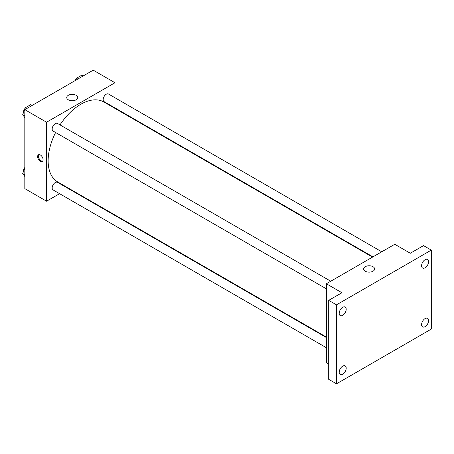 <?xml version="1.0" encoding="UTF-8"?>
<svg xmlns="http://www.w3.org/2000/svg" width="454" height="454" viewBox="0 0 454 454"><rect width="100%" height="100%" fill="white"/><g stroke="black" fill="none" stroke-linecap="round" stroke-linejoin="round"><path stroke-width="0.68" d="M59.593 193.688L46.58 201.201L24.822 188.637L24.822 109.658L93.212 70.171L114.975 82.736L114.975 97.763M68.815 188.365L68.389 188.609M55.604 132.511A46.166 26.655 120 0 0 48.135 160.812A46.166 26.655 120 0 0 57.698 181.946L326.375 337.067M372.541 257.112L103.864 101.991A46.166 26.655 120 0 0 60.002 124.895M114.975 107.916L114.975 108.404M46.58 201.201L46.58 122.222L114.975 82.736M381.757 251.788L108.472 94.006A4.398 2.537 120 0 0 105.084 95.187A4.398 2.537 120 0 0 103.16 99.608A4.398 2.537 120 0 0 104.074 101.622L372.967 256.868M326.375 337.56L57.488 182.315A4.398 2.537 120 0 0 54.1 183.495A4.398 2.537 120 0 0 52.176 187.916A4.398 2.537 120 0 0 53.09 189.931L326.375 347.713M326.375 288.84L53.09 131.058A4.398 2.537 -60 0 1 53.09 125.979A4.398 2.537 -60 0 1 57.488 123.443L330.773 281.225M46.58 122.222L24.822 109.658M68.333 99.795A5.516 3.184 180 0 1 66.715 97.542A5.516 3.184 180 0 1 72.231 94.364A5.516 3.184 180 0 1 77.742 97.542A5.516 3.184 180 0 1 74.343 100.487A5.516 3.184 180 0 1 68.333 99.795M43.085 159.694A3.848 2.219 60 0 1 42.29 161.454A3.848 2.219 60 0 1 38.442 159.235A3.848 2.219 60 0 1 38.442 154.791A3.848 2.219 60 0 1 41.405 155.818A3.848 2.219 60 0 1 43.085 159.694M42.642 161.159A3.848 2.219 60 0 1 39.226 158.781A3.848 2.219 60 0 1 38.874 154.632M328.707 364.085L326.375 362.735L326.375 283.761L394.77 244.275L410.314 253.247L423.525 245.62L431.3 250.109L431.3 329.082L336.482 383.829L328.707 379.34L328.707 300.366L341.919 292.739L326.375 283.761M336.482 383.829L336.482 304.85L328.707 300.366M336.482 304.85L431.3 250.109M365.226 271.203A5.516 3.184 180 0 1 363.609 268.955A5.516 3.184 180 0 1 369.125 265.772A5.516 3.184 180 0 1 374.635 268.955A5.516 3.184 180 0 1 371.236 271.895A5.516 3.184 180 0 1 365.226 271.203M425.08 267.786A4.949 2.855 -60 0 1 422.612 268.03A4.949 2.855 -60 0 1 421.851 264.069A4.949 2.855 -60 0 1 425.08 259.711A4.949 2.855 -60 0 1 427.555 259.467A4.949 2.855 -60 0 1 428.315 263.428A4.949 2.855 -60 0 1 425.08 267.786M342.696 315.354A4.949 2.855 -60 0 1 340.228 315.598A4.949 2.855 -60 0 1 339.467 311.631A4.949 2.855 -60 0 1 342.696 307.273A4.949 2.855 -60 0 1 345.171 307.029A4.949 2.855 -60 0 1 345.931 310.996A4.949 2.855 -60 0 1 342.696 315.354M342.696 374.227A4.949 2.855 -60 0 1 340.228 374.471A4.949 2.855 -60 0 1 339.467 370.504A4.949 2.855 -60 0 1 342.696 366.145A4.949 2.855 -60 0 1 345.171 365.901A4.949 2.855 -60 0 1 345.931 369.868A4.949 2.855 -60 0 1 342.696 374.227M425.08 326.659A4.949 2.855 -60 0 1 422.612 326.903A4.949 2.855 -60 0 1 421.851 322.942A4.949 2.855 -60 0 1 425.08 318.583A4.949 2.855 -60 0 1 427.555 318.339A4.949 2.855 -60 0 1 428.315 322.3A4.949 2.855 -60 0 1 425.08 326.659M24.822 117.671L22.7 114.652L25.39 107.717L30.776 104.607L32.177 105.413M24.822 115.878L22.7 114.652M26.792 108.523L25.39 107.717M25.225 108.143A4.398 2.537 120 0 0 23.421 112.444A4.398 2.537 120 0 0 23.432 112.762M75.568 80.358L76.38 78.281L81.76 75.171L83.161 75.977M77.776 79.087L76.38 78.281M76.21 78.707A4.398 2.537 120 0 0 74.921 80.738M24.822 176.544L22.7 173.524L24.822 168.059M24.822 174.75L22.7 173.524M24.822 167.509A4.398 2.537 120 0 0 23.421 171.317A4.398 2.537 120 0 0 23.432 171.635"/></g></svg>
